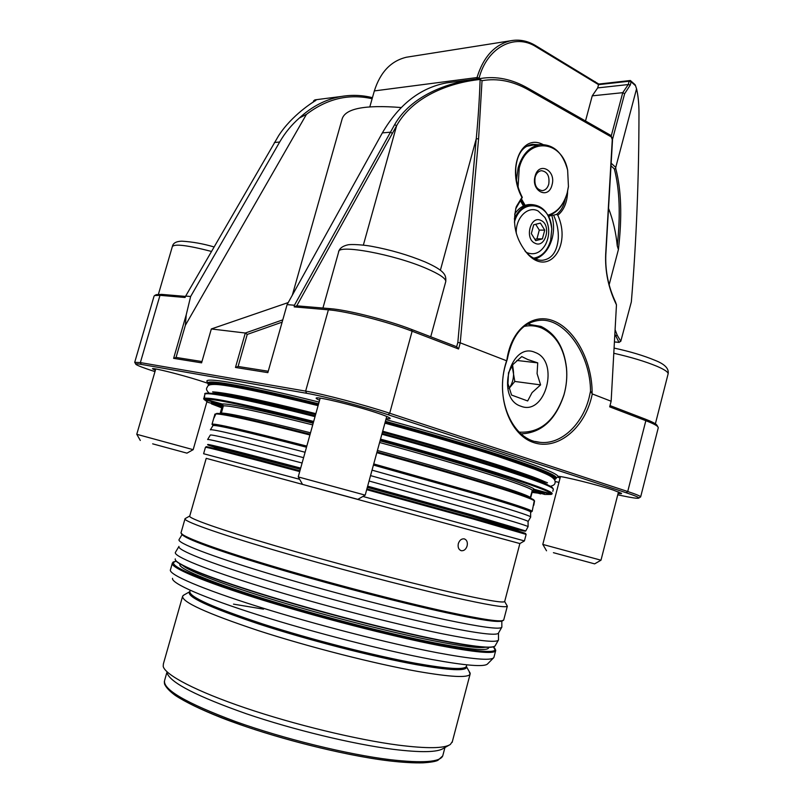<?xml version="1.0" encoding="UTF-8"?>
<svg xmlns="http://www.w3.org/2000/svg" width="803" height="803" viewBox="0 0 803 803"><rect width="100%" height="100%" fill="white"/><g stroke="black" fill="none" stroke-linecap="round" stroke-linejoin="round"><path stroke-width="1.2" d="M476.601 79.005L477.002 77.55C483.386 56.883 494.598 44.627 510.648 40.762C519.21 39.166 527.481 40.762 535.46 45.52L598.747 84.054L630.355 80.501L635.073 84.676L635.524 85.71L631.128 81.816L630.285 85.018L624.634 93.72L612.599 139.039M611.163 163.21L615.74 167.405L636.558 88.812L635.524 85.71M611.294 135.757L622.747 92.676L628.247 84.556L629.13 81.233L598.556 84.656L597.693 87.898L592.243 95.838L622.747 92.676L624.634 93.72M592.243 95.838L585.507 120.982M609.136 284.784L618.41 249.552L617.266 245.949C620.619 214.823 619.645 189.147 614.325 168.911L611.013 165.809M608.533 208.308C613.09 220.152 616.001 232.699 617.266 245.949M598.747 84.054L598.556 84.656L536.093 46.775C514.793 33.003 487.05 47.397 479.11 78.042L478.929 78.704M615.088 329.732L617.246 335.293L620.789 341.285L618.983 342.329L614.847 334.048M408.928 56.832L406.499 57.214C391.031 60.867 380.321 72.109 374.349 90.92L369.842 106.789M615.74 167.405L615.771 168.62C621.341 189.869 622.225 216.85 618.41 249.552M620.789 341.285L631.339 301.888C636.367 241.803 638.907 178.868 638.977 113.082C638.957 103.607 638.154 95.517 636.558 88.812M617.246 335.293L614.737 336.055M620.458 341.345L618.983 342.329L614.415 341.907M614.325 168.911L615.771 168.62M629.13 81.233L631.128 81.816L630.355 80.501L629.13 81.233M535.099 176.238C530.713 191.104 548.509 200.017 552.012 184.941C556.419 170.346 538.773 161.022 535.099 176.238M535.129 177.152C534.095 185.212 536.524 189.709 542.416 190.642C545.468 190.201 547.586 188.032 548.76 184.158C549.794 176.078 547.345 171.581 541.393 170.688C538.391 171.159 536.304 173.318 535.129 177.152M547.907 215.184C557.242 212.363 563.686 204.895 567.229 192.77L568.434 186.487L567.641 170.306C562.13 139.421 526.638 136.711 519.23 168.068L518.086 186.908M516.5 180.073L518.126 167.807C522.311 154.166 529.689 146.437 540.278 144.6C553.789 144.399 562.903 152.891 567.641 170.106L568.444 186.637L567.209 193.051C563.736 205.056 557.402 212.634 548.218 215.766M532.991 145.092L526.407 146.367M521.639 199.264L525.172 205.347M524.088 205.749L520.786 200.108M530.683 517.052L530.653 516.861C529.247 515.476 511.551 509.785 477.554 499.797L372.03 470.146M528.073 521.569L528.073 521.388C526.678 520.183 509.052 514.663 475.195 504.846L370.544 475.607M367.654 486.166L472.515 515.145L525.744 530.964L528.103 526.617C526.698 525.574 508.911 520.153 474.734 510.367L369.059 481.007M302.099 463.02C240.157 446.669 208.66 438.85 207.626 439.542M303.594 457.67C242.556 441.69 211.46 434.152 210.316 435.055L207.656 439.492M305.1 452.26C243.249 436.19 211.681 428.722 210.386 429.846M501.845 626.551L501.775 627.284C499.847 629.682 481.138 627.173 445.655 619.755C398.077 609.658 323.649 590.235 266.516 572.91C209.252 555.546 176.72 542.728 179.059 539.596M498.492 633.045L498.402 633.206C496.364 635.785 477.765 633.477 442.604 626.29C395.467 616.493 321.883 597.352 265.422 580.087C208.83 562.793 176.64 549.804 178.959 546.411M498.502 639.218L498.402 640.121C496.254 642.922 477.434 640.774 441.941 633.697C394.273 624.011 319.855 604.729 262.762 587.134C205.548 569.508 173.057 556.088 175.405 552.364M533.644 258.164C541.844 256.729 547.505 250.827 550.637 240.438L551.741 229.106C551.189 202.788 521.207 196.454 514.422 222.13M514.342 218.908C518.166 210.185 523.747 205.397 531.084 204.544C542.858 205.227 549.754 213.387 551.771 229.016L550.637 240.689C547.716 250.576 542.406 256.569 534.708 258.686M530.552 204.554L528.916 204.584C523.255 205.126 518.497 208.298 514.653 214.12M547.234 222.481L545.006 217.593L538.171 211.028C527.882 205.327 515.255 218.055 516.309 233.412M526.075 252.192L527.049 252.694C534.407 255.434 540.529 252.774 545.418 244.734L546.231 243.078M541.081 220.504C530.612 214.742 524.178 238.772 535.019 243.239C545.478 248.749 551.761 225.101 541.081 220.504M540.399 223.083L533.684 224.8L531.325 233.613L535.711 240.659L542.396 238.882L544.735 230.13L540.399 223.083M534.908 239.364L536.966 238.822L539.285 230.11L535.691 224.288M539.285 230.11L544.735 230.13M536.966 238.822L542.396 238.882M521.047 433.861C541.282 433.048 555.576 420.079 563.947 394.956C566.466 386.042 567.319 377.029 566.506 367.904C564.087 347.318 555.556 333.476 540.921 326.399L527.37 324.111M524.048 326.409C530.131 325.165 535.982 325.697 541.603 328.015C555.827 334.881 564.118 348.321 566.476 368.346C567.259 377.219 566.436 385.992 563.987 394.654C555.074 420.772 540.128 433.259 519.16 432.124M521.769 356.582L513.087 364.361L508.52 372.702L507.968 383.623L511.551 395.056L527.661 400.958L532.078 392.607L540.6 384.888L537.087 373.636L537.729 362.866L527.712 359.503L521.769 356.582M520.906 406.218C495.1 398.388 510.437 340.954 535.139 352.457C560.022 361.049 545.528 416.325 520.906 406.218M512.585 364.994L513.358 370.685C514.101 377.34 512.655 383.272 509.032 388.481L514.803 381.445L512.083 365.656M537.729 362.866L516.891 360.457M540.6 384.888L514.803 381.445M553.418 552.685L594.642 563.867L553.418 552.685M560.474 476.591L542.788 544.424L600.985 560.203L618.501 491.898M314.244 487.531L357.837 499.356L314.244 487.531M320.176 398.147L298.224 476.922L365.194 495.14L386.735 416.446M152.66 443.838L186.958 453.143L152.66 443.838M136.761 434.303L193.172 449.67L206.893 401.781M313.451 422.298C248.699 406.027 212.544 398.308 204.986 399.151L222.19 403.979L223.354 405.826L221.367 413.063C228.935 413.113 258.656 419.698 310.52 432.797M309.918 434.965C254.571 420.902 223.214 413.886 215.856 413.916L216.85 413.394C224.328 413.384 255.424 420.32 310.129 434.202M215.856 413.916L214.02 417.951L214.843 414.288M216.137 413.776L214.873 414.177M220.152 413.425L222.22 406.198L221.206 404.321L204.173 399.543L208.198 402.433L222.23 406.167M532.459 491.004L544.775 494.457L551.159 494.437L534.296 489.94L532.459 491.024L530.562 498.171M533.774 505.248L534.507 501.223M373.736 463.923L479.16 493.725C513.82 504.073 531.486 509.945 532.168 511.36L534.266 500.731C530.863 498.372 513.468 492.39 482.071 482.784C452.49 473.8 417.399 463.773 376.818 452.681M377.029 451.908C417.409 462.94 452.31 472.937 481.76 481.89C513.007 491.466 530.331 497.438 533.734 499.817L534.567 500.972M377.42 450.473C416.657 461.203 450.613 470.929 479.291 479.682C510.557 489.298 527.581 495.23 530.361 497.489L532.289 490.302L534.176 489.308L551.199 493.845C551.33 490.242 475.406 465.82 380.301 439.944M590.526 391.181C590.436 355.538 566.316 319.714 541.664 320.186C523.907 321.11 512.485 334.018 507.386 358.881L505.348 365.415C495.029 401.259 513.649 440.827 540.007 442.333C560.926 444.872 582.396 424.717 589.131 397.575L590.526 391.181L592.293 393.942L591.319 398.127C583.38 429.404 556.941 450.573 533.604 442.553C510.156 435.015 496.214 398.318 505.278 365.104L506.563 360.758L460.239 342.831L458.573 348.994L412.13 331.217C387.688 321.702 346.274 311.152 328.387 309.828L294.199 306.887L294.42 305.24L287.093 304.618L267.851 372.632L235.48 367.463L245.296 333.024L282.776 319.865M524.891 250.847L526.919 253.075C531.917 257.994 537.026 260.403 542.246 260.302C551.701 259.158 557.051 251.911 558.286 238.531C558.637 230.541 557.071 222.762 553.608 215.194L556.559 214.391C561.036 211.038 563.977 205.729 565.392 198.471M535.44 258.998C543.521 255.886 549.091 249.04 552.143 238.461C554.14 230.612 554.01 222.863 551.741 215.204L553.608 215.194M319.604 400.225C316.773 399.031 315.669 398.288 316.302 397.987C317.727 396.491 354.264 405.385 375.804 412.521C383.924 415.181 388.642 417.048 389.957 418.112C390.75 418.835 389.485 418.975 386.163 418.514M155.34 370.384L152.46 368.687C153.313 367.714 180.545 374.549 199.244 380.451L208.077 383.362M560.072 478.126L557.924 477.203L558.055 476.33C563.023 476.259 597.261 484.751 613.181 490.041L621.442 493.293C621.994 493.795 620.88 493.845 618.099 493.433M504.665 601.577L519.872 543.561L293.145 481.84L206.21 458.332L189.749 516.018C187.45 517.965 219.339 529.358 275.309 545.799C331.147 562.21 403.839 581.422 450.212 592.102C485.042 600.032 503.19 603.194 504.665 601.577L504.726 601.317M299.71 471.592C236.945 454.829 205.518 446.729 205.448 447.291L203.611 453.735L299.629 479.301M362.916 496.445L524.419 540.921L526.126 534.417L472.495 518.798L366.69 489.669M185.403 518.477L185.051 518.688C182.642 520.826 215.194 532.64 272.538 549.573C329.752 566.466 404.28 586.13 451.728 596.92C487.27 604.91 505.8 608.022 507.315 606.235L506.723 605.121M493.584 657.848L487.562 663.92C484.45 667.152 465.881 665.667 431.843 659.484C385.51 650.872 313.893 632.563 258.606 615.068C203.209 597.542 171.099 583.269 172.535 578.331M170.377 569.909C168.801 574.617 201.704 588.92 258.727 606.817C315.629 624.674 389.405 643.594 436.902 652.658C471.783 659.173 490.713 660.869 493.684 657.747L494.036 656.934M520.304 200.599L523.456 206.03M548.569 216.469L551.741 215.204M538.371 144.731L532.289 144.339C522.833 146.086 517.353 153.835 515.837 167.596C515.255 177.804 517.413 187.741 522.311 197.387L515.646 208.91M167.205 673.336C170.999 683.012 197.387 696.492 246.38 713.777C293.587 729.867 353.029 744.18 393.048 749.299C420.672 752.692 437.474 752.381 443.437 748.386L449.078 745.164M182.482 596.729L163.38 663.91L163.21 666.42C165.207 674.992 196.143 691.273 245.437 707.995C294.661 724.697 356.733 739.683 398.308 745.124C426.995 748.727 444.34 748.496 450.353 744.441L452.37 741.53M183.967 595.003L182.662 596.077C181.297 601.808 206.582 613.341 258.526 630.676C308.824 646.987 374.881 663.83 417.961 671.459C450.674 677.09 468.049 677.993 470.096 674.169L469.032 671.188M461.223 550.687C458.623 549.633 457.66 547.275 458.322 543.621C459.497 540.248 461.434 538.662 464.134 538.843L464.365 538.903C466.904 539.957 467.818 542.296 467.115 545.92C465.981 549.322 464.074 550.918 461.404 550.728L461.223 550.687M203.641 398.85L204.675 395.869L204.394 398.238C211.761 397.274 248.187 405.013 313.682 421.455M380.532 439.1C425.269 451.336 463.763 462.498 496.013 472.586C531.927 483.938 550.637 490.854 552.143 493.353L551.862 494.026M386.695 416.606L387.207 416.647M532.068 492.42L541.513 493.544M222.28 405.736L211.42 402.624L222.15 405.545L221.206 404.321M534.969 490.753L544.394 493.454L534.969 490.753M294.42 305.24L394.634 124.666C410.564 96.42 446.98 81.876 480.335 78.543L480.595 78.493C496.194 75.914 511.892 79.106 527.691 88.069L610.762 135.356L612.498 140.234L605.803 255.123C605.211 271.364 608.463 287.052 615.57 302.179L616.463 304.869C608.493 288.518 604.91 271.484 605.703 253.778L612.358 138.116L611.725 137.172L528.605 89.926C512.916 81.043 497.388 77.971 482.031 80.701L478.578 138.859L460.239 342.831L457.83 342.449L476.259 138.728C478.186 118.432 479.471 98.679 480.124 79.477C447.723 82.769 412.14 97.595 396.642 125.669L296.759 305.833M282.134 322.144L247.244 334.419L238.11 366.469L268.252 371.237M372.13 98.739C348.873 93.469 326.982 98.679 306.435 114.367L299.399 117.991C312.056 106.317 326.078 99.13 341.486 96.44C351.925 94.694 362.233 95.105 372.431 97.675M321.963 98.96L314.917 99.883L315.97 100.315C313.25 101.911 291.82 115.18 278.581 135.767L185.674 296.076L190.642 296.488L186.236 314.776L185.363 325.305L306.435 114.367M185.363 325.305L176.058 357.425L201.965 361.541M203.671 398.599L204.173 399.543M551.159 494.437L552.093 493.895M222.07 406.719L211.57 403.919L221.748 407.834M540.7 493.905L532.309 491.546M211.059 403.186L211.57 403.919M658.249 427.828L657.828 426.694C656.422 425.219 652.427 423.211 645.843 420.682L609.688 406.84L611.143 401.239L592.293 393.942M135.737 364.03L134.713 362.324L140.364 362.585L305.642 391.111C323.177 394.022 364.763 404.953 389.696 413.234L627.725 491.516C636.187 494.317 640.493 496.113 640.653 496.896L638.756 498.101M294.199 306.887L296.668 305.823L330.244 308.663C347.639 309.928 387.789 320.156 411.517 329.411L456.666 346.735L457.83 342.449M452.872 82.067L446.458 82.9C420.23 87.878 398.86 104.551 382.348 132.897L287.093 304.618M185.674 296.076L185.071 297.491L159.988 295.333L154.577 295.554L154.056 296.146L134.743 362.203M288.237 302.56L211.34 328.959L245.296 333.024L247.244 334.419M211.34 328.959L201.593 362.846L173.619 358.349L186.236 314.776M555.074 481.539L558.968 482.362M617.748 494.809L622.195 495.752C631.73 497.76 637.211 498.573 638.626 498.181C639.68 497.649 635.544 495.842 626.22 492.761L388.16 414.76C363.94 406.75 323.619 396.14 306.575 393.279L141.228 364.391C136.841 363.639 135.085 363.639 135.948 364.411C137.664 365.666 144.008 368.075 154.979 371.618M156.204 294.691L161.654 294.38L185.533 296.407M315.097 100.957L313.672 100.807L313.19 102.172M610.019 405.585L645.08 419.046C651.474 421.515 655.358 423.462 656.734 424.907L657.185 425.64M190.642 296.488L279.675 142.021C284.995 132.846 291.569 124.836 299.399 117.991M611.143 401.239L616.463 304.869M506.563 360.758L506.904 359.814C511.27 328.788 533.393 312.016 554.542 321.32C575.731 330.294 592.273 362.243 592.122 392.858M567.631 191.325C567.239 202.326 563.957 210.276 557.794 215.204C571.736 245.618 549.041 276.985 527.922 254.31C515.767 239.946 511.912 224.037 516.359 206.582L521.93 197.397C506.342 168.781 521.227 133.117 542.918 144.48M537.117 144.811L532.349 144.329M173.619 358.349L176.058 357.425M238.11 366.469L235.48 367.463M556.389 477.705L559.199 476.42M482.031 80.701L480.124 79.477M458.573 348.994L456.666 346.735M313.672 100.807L314.917 99.883M506.904 359.814L507.386 358.881M557.794 215.204L556.559 214.391M204.986 399.151L204.394 398.238M552.143 493.353L551.199 493.845M605.703 253.778L605.803 255.123M612.418 138.658L612.498 140.234M480.214 79.397L480.335 78.543M292.332 295.173L342.018 119.376C344.788 108.576 364.512 104.631 401.179 107.542M479.11 78.042L477.002 77.55L374.349 90.92M597.693 87.898L628.247 84.556L630.285 85.018M595.736 82.799L595.063 81.565M536.093 46.775L535.46 45.52M518.256 529.177L519.18 529.328M367.543 486.538L468.229 514.352C508.751 525.814 525.403 530.853 518.186 529.468M518.116 529.719C536.033 533.905 520.715 529.117 472.184 515.365L367.563 486.467M373.515 464.746L478.427 494.387C517.373 506.01 534.778 511.933 530.653 512.153L530.622 511.933C529.368 510.146 511.772 504.244 477.835 494.246L373.505 464.776L477.805 494.236C511.511 504.274 529.026 510.056 530.351 511.581M530.653 516.861L530.622 511.933C529.227 510.397 511.682 504.615 477.986 494.588L373.425 465.057M214.11 446.368L214.993 446.719M207.636 444.541C206.933 443.597 237.949 451.457 300.683 468.119M306.505 447.221C245.507 431.492 214.321 424.295 212.936 425.62L210.436 429.766M213.367 425.429C215.043 424.185 246.109 431.362 306.585 446.94C240.87 429.996 209.643 422.9 212.915 425.64M300.593 468.42C224.438 448.094 192.027 440.295 214.843 447.251M214.913 447C207.084 444.099 235.64 451.266 300.573 468.5M494.006 646.545C489.579 648.623 471.16 646.495 438.749 640.162M175.305 558.898C172.986 562.863 205.136 576.444 261.708 593.999C318.169 611.525 391.774 630.546 439.02 639.951C474.212 646.806 492.922 648.764 495.17 645.803L495.27 645.622M498.512 621.412C491.346 621.552 473.931 618.641 446.267 612.689C403.799 603.465 339.689 586.923 285.788 571.154C231.846 555.385 193.764 542.125 184.79 536.565M498.402 640.121L495.17 645.803C493.152 649.015 474.332 647.128 438.709 640.152C393.801 631.218 325.064 613.622 269.858 596.79C214.562 579.937 179.25 565.974 175.847 560.645M668.066 374.078L668.126 373.837C668.237 372.06 664.472 369.531 656.834 366.238C645.261 361.46 630.907 357.134 613.793 353.26M445.655 281.943L445.775 281.502C445.866 278.45 439.452 274.114 426.523 268.513C394.233 254.34 337.099 243.861 338.645 251.981L322.936 308.041M211.46 251.429C187.48 245.236 174.442 243.64 172.334 246.621L158.422 294.269M556.258 478.096L556.349 477.745C556.047 474.904 537.468 467.426 500.6 455.291C468.48 444.872 430.087 433.54 385.41 421.284M385.882 419.567C430.98 431.934 469.715 443.397 502.086 453.936C537.719 465.69 556.369 473.158 558.055 476.33M388.883 760.792C349.967 756.085 292.673 742.494 246.431 726.785C198.371 709.882 171.521 696.271 165.88 685.943M166.813 672.663L164.635 680.342C162.377 689.325 186.105 703.097 235.801 721.646C283.971 738.89 347.91 754.559 390.278 759.688C422.579 763.342 440.064 762.077 442.734 755.894L442.965 755.031M466.392 666.199L466.593 666.891C466.734 671.288 449.871 670.515 416.004 664.583C373.355 656.864 307.609 639.931 258.787 623.991C208.499 607.098 185.493 596.318 189.759 591.681L183.345 595.354M190.201 590.295L189.889 591.379C188.695 596.659 213.046 607.55 262.962 624.051C311.243 639.6 374.579 655.81 416.014 663.348C447.582 668.939 464.355 669.983 466.312 666.48L466.453 665.978M367.322 487.361L466.894 514.833L518.045 529.99M183.074 565.663C189.789 571.656 225.272 585.236 277.165 600.905C328.999 616.553 391.703 632.493 433.359 640.744C461.685 646.285 479 648.443 485.293 647.238M488.706 647.318C489.238 651.353 470.98 649.818 433.941 642.721C387.739 633.637 315.84 615.048 261.316 597.954C206.652 580.83 176.449 567.661 180.063 563.997M382.439 432.144C425.46 443.929 462.518 454.749 493.614 464.616C526.858 475.276 544.916 482.071 547.776 484.992M211.992 424.365C212.393 422.679 244.002 429.916 306.816 446.097M211.53 448.526C192.178 442.634 225.794 450.955 299.931 470.799C237.106 453.695 205.608 445.856 205.448 447.291M526.106 534.467L525.563 533.583L513.177 529.568L366.911 488.876L472.184 517.875C519.109 531.084 535.139 535.952 520.284 532.469M446.99 612.619C400.446 602.521 328.005 583.6 271.474 566.677C214.833 549.724 181.217 537.056 181.518 533.724M184.961 519.019L181.117 532.469C178.537 535.21 210.938 547.666 268.262 564.9C325.456 582.095 400.105 601.658 447.713 612.006C483.386 619.655 502.046 622.355 503.682 620.107L503.772 619.765M176.279 561.237C164.876 563.766 188.625 574.807 247.545 594.361C305.351 613 387.277 634.45 438.518 644.468C483.165 652.889 501.433 653.682 493.343 646.847M495.722 650.039L495.632 650.842C493.715 654.134 474.784 652.347 438.819 645.461C390.83 636.086 315.93 616.764 258.777 598.887C201.493 580.97 169.423 567.089 172.384 563.023C174.321 561.628 170.748 562.672 176.238 561.197M205.809 393.851C205.578 390.67 247.495 398.73 315.238 415.874C242.386 397.314 201.402 390.158 204.926 394.263M552.805 488.485C553.287 486.227 534.688 479.06 497.007 466.985C464.907 456.827 426.604 445.655 382.077 433.469C426.584 445.655 464.867 456.817 496.937 466.965M553.267 489.539L553.347 489.238C552.946 486.819 534.246 479.692 497.268 467.868C465.057 457.69 426.584 446.478 381.867 434.232M315.027 416.637C245.296 398.961 202.998 390.9 204.865 394.564L204.193 396.903M554.471 479.752C559.4 478.066 541.122 470.397 499.647 456.756C467.657 446.408 429.424 435.146 384.948 422.95M318.139 405.455C245.457 387.257 203.3 380.08 208.77 385.36M208.71 385.4L207.937 383.854C206.22 379.668 248.649 387.156 318.379 404.602M385.189 422.097C429.866 434.343 468.269 445.675 500.389 456.074C537.267 468.189 555.857 475.647 556.158 478.458L556.519 477.554M214.06 448.375L214.762 447.532C214.813 446.9 243.339 454.157 300.352 469.313M211.992 393.4C218.928 392.125 253.467 399.181 315.599 414.589M318.6 403.799C248.87 386.373 206.441 378.916 208.148 383.141L208.057 383.422M532.289 490.302C530.321 486.628 462.538 465.057 379.608 442.493M312.728 424.897C260.614 411.889 230.822 405.525 223.354 405.826M222.19 403.979C229.437 403.497 259.76 409.921 313.19 423.241M380.06 440.827C464.305 463.743 532.821 485.674 534.176 489.308M534.296 489.94L532.931 490.272M388.16 414.76L389.696 413.234L412.13 331.217L411.517 329.411M626.22 492.761L627.725 491.516L645.843 420.682L645.08 419.046M440.385 270.25L476.259 138.728L478.578 138.859M363.357 245.096L396.642 125.669L394.634 124.666M392.185 133.117L390.117 132.214L382.348 132.897M141.228 364.391L140.364 362.585L159.988 295.333L161.654 294.38M306.575 393.279L305.642 391.111L328.387 309.828L330.244 308.663M208.258 382.72C198.351 375.874 241.191 382.629 319.082 402.092M502.778 620.599C501.263 622.907 482.693 620.257 447.07 612.639L471.893 617.708C485.163 620.057 494.548 621.281 500.058 621.392L503.682 620.107L507.315 606.235M279.675 142.021L274.375 142.492M611.725 137.172L610.762 135.356M528.605 89.926L527.691 88.069M619.203 342.409L614.415 341.968M510.648 40.762L406.499 57.214M541.854 190.662L542.416 190.642M531.094 145.223L540.278 144.6M528.143 521.498L530.713 517.002M528.073 521.388L528.103 526.617M306.585 446.94C245.447 431.081 214.23 423.974 212.936 425.62M501.825 621.201L501.845 627.173M498.402 633.206L501.775 627.284M498.482 633.075L498.502 639.951M178.908 546.522L175.516 552.193M182.01 534.678L179.129 539.496M438.709 640.152C393.038 631.068 322.696 613.01 267.068 595.936C211.299 578.822 177.122 565.041 175.425 560.062M384.898 423.141C428.631 435.126 466.282 446.227 497.85 456.435L534.838 469.283C548.118 474.593 549.443 475.657 551.139 476.661C554.351 478.849 555.646 480.887 555.034 482.774C555.024 484.41 553.458 485.584 550.336 486.287M206.803 387.759C208.158 386.644 206.301 384.135 216.168 384.486C226.938 384.878 264.127 392.205 318.088 405.656M206.712 388.13C206.08 389.294 206.913 390.991 209.192 393.209M212.675 391.794C212.504 392.235 212.143 391.041 231.776 394.504C250.747 397.997 278.771 404.381 315.86 413.655M382.69 431.211C426.242 443.146 463.712 454.096 495.09 464.064M495.391 464.154C520.936 472.385 537.337 478.217 544.595 481.639L547.485 482.764M528.916 204.584L531.084 204.544M545.418 244.734C549.945 235.59 549.804 226.546 545.006 217.593M527.752 323.89L529.799 324.051M614.074 348.07C630.094 351.533 643.735 355.619 654.977 360.316C664.754 364.11 669.14 368.617 668.126 373.837L655.378 423.823M546.522 550.788L542.838 544.444M594.642 563.867L600.985 560.203M338.766 251.53C339.619 248.278 342.64 246.059 347.829 244.855C351.132 244.062 363.418 244.805 371.428 246.28C390.449 249.783 408.356 255.003 425.138 261.949C446.117 271.263 446.016 275.65 445.775 281.502L430.729 336.788M302.47 484.309L298.304 476.962M357.837 499.356L365.194 495.14M172.414 246.35C173.117 243.068 176.248 241.342 181.819 241.171C192.549 241.823 203.289 243.751 214.05 246.953M140.304 440.456L136.811 434.323M136.761 434.293L155.752 368.968M186.958 453.143L193.172 449.67M533.734 499.817L534.266 500.731M540.349 260.242L542.246 260.302M535.25 441.469L540.007 442.333M444.942 747.523L442.734 755.894L437.956 760.27C435.748 761.485 430.779 762.328 423.071 762.83C414.097 763.101 402.755 762.438 389.053 760.853C342.309 755.262 269.567 736.602 221.076 717.621C200.7 709.491 185.433 702.093 175.265 695.408C169.614 691.253 166.03 687.448 164.525 683.995L164.314 681.637M470.237 673.305L466.312 666.48L466.744 664.844M517.895 530.974L518.065 529.93M447 612.619L360.868 591.691L312.779 578.632L229.377 553.528L201.463 543.782L185.453 536.926L181.117 533.212M189.749 516.008L185.091 518.648M170.517 569.588L172.223 563.606M214.782 447.462L215.043 446.538M212.052 424.185L214.301 416.285M460.862 550.567L461.404 550.728M480.595 78.493L446.458 82.9M640.653 496.896L658.299 427.648M552.815 491.295L553.347 489.238C552.956 486.036 534.176 478.618 496.997 466.985M493.895 657.446L495.632 650.842L493.393 646.827M452.149 742.363L470.096 674.169M341.486 96.44L315.388 99.803M504.675 601.557L507.335 606.205M519.872 543.561L524.399 540.941M554.522 479.843L556.158 478.458M530.642 512.163L532.168 511.36M656.734 424.907L657.828 426.694M156.384 294.601L154.577 295.554M527.922 254.31L526.919 253.075M516.349 206.602L515.877 208.228M263.525 609.156L233.512 604.137"/></g></svg>
